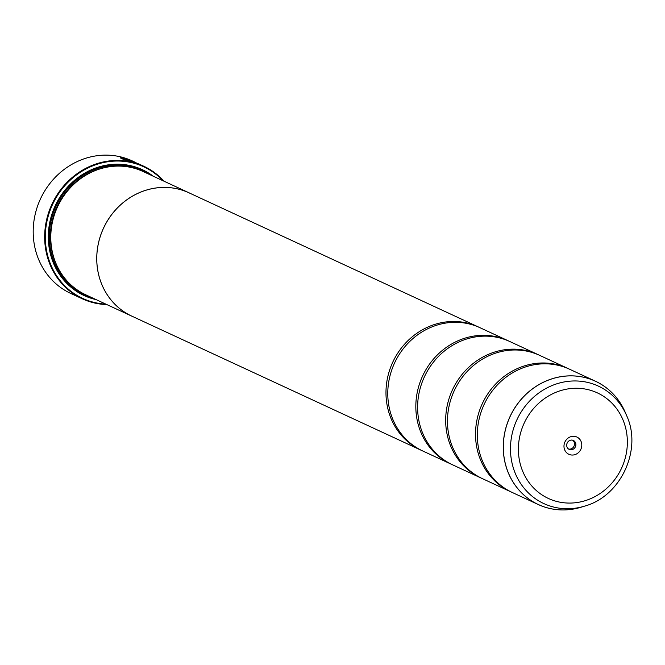 <?xml version="1.0" encoding="UTF-8"?>
<svg xmlns="http://www.w3.org/2000/svg" width="665" height="665" viewBox="0 0 665 665"><rect width="100%" height="100%" fill="white"/><g stroke="black" fill="none" stroke-linecap="round" stroke-linejoin="round"><path stroke-width="1" d="M626.638 415.617C642.465 449.59 620.844 496.24 584.693 506.107A64.754 59.709 -65.1 0 1 548.866 505.624A64.754 59.709 -65.1 0 1 514.702 425.135A64.754 59.709 -65.1 0 1 593.346 384.071A64.754 59.709 -65.1 0 1 626.638 415.617L625.191 412.25C618.932 398.036 609.024 387.695 595.466 381.228L569.523 369.208A67.963 62.66 114.9 0 0 564.286 367.08A67.963 62.66 114.9 0 0 482.865 407.321A67.963 62.66 114.9 0 0 512.358 492.524L538.301 504.552A67.963 62.66 -65.1 0 1 508.808 419.349A67.963 62.66 -65.1 0 1 590.229 379.108A67.963 62.66 -65.1 0 1 595.466 381.228A67.963 62.66 -65.1 0 1 611.858 392.616M568.625 368.801A67.963 62.66 114.9 0 0 567.735 368.377L539.672 355.368A67.963 62.66 114.9 0 0 534.436 353.248A67.963 62.66 114.9 0 0 453.015 393.489A67.963 62.66 114.9 0 0 482.516 478.692L510.57 491.693A67.963 62.66 114.9 0 0 511.468 492.1M538.775 354.96A67.963 62.66 114.9 0 0 537.885 354.536L509.831 341.536A67.963 62.66 114.9 0 0 504.594 339.408A67.963 62.66 114.9 0 0 423.164 379.649A67.963 62.66 114.9 0 0 452.665 464.852L480.72 477.861A67.963 62.66 114.9 0 0 481.626 478.268M508.933 341.128A67.963 62.66 114.9 0 0 508.035 340.704L479.98 327.704A67.963 62.66 114.9 0 0 474.744 325.576A67.963 62.66 114.9 0 0 393.323 365.817A67.963 62.66 114.9 0 0 422.824 451.02L450.878 464.02A67.963 62.66 114.9 0 0 451.776 464.428M122.709 158.503L130.764 161.479M120.182 157.946L123.05 158.453M141.346 165.119L136.042 162.992C126.882 160.332 122.568 158.769 123.108 158.295L120.182 157.863M122.626 158.569L123.108 158.295M120.756 157.813L120.814 157.655C119.866 158.295 125.244 160.207 136.932 163.407L143.781 166.242A73.059 67.356 -65.1 0 1 164.022 181.213M134.895 162.127L129.118 159.667L135.352 162.559A73.059 67.356 -65.1 0 1 137.539 163.415L140.872 164.895M126.2 159.791A73.059 67.356 -65.1 0 1 127.206 160.032L127.996 160.298M128.86 160.365L127.264 159.866A73.059 67.356 114.9 0 0 124.962 159.351L131.795 161.163L126.899 158.893L121.828 157.705L129.55 160.473M134.355 161.878L132.327 160.93A73.059 67.356 114.9 0 0 126.691 158.644A73.059 67.356 114.9 0 0 39.16 201.902A73.059 67.356 114.9 0 0 70.872 293.498L82.335 298.809A73.059 67.356 -65.1 0 1 50.623 207.222A73.059 67.356 -65.1 0 1 138.154 163.964A73.059 67.356 -65.1 0 1 143.781 166.242M576.148 436.739A9.518 8.77 114.9 0 0 564.593 442.774A9.518 8.77 114.9 0 0 569.614 454.594A9.518 8.77 114.9 0 0 581.168 448.559A9.518 8.77 114.9 0 0 576.148 436.739M572.956 440.296A4.929 4.539 114.9 0 0 569.19 449.39A4.929 4.539 114.9 0 0 575.474 446.631A4.929 4.539 114.9 0 0 572.956 440.296M163.008 180.747A72.552 66.891 114.9 0 0 138.154 164.521A72.552 66.891 114.9 0 0 50.05 210.531A72.552 66.891 114.9 0 0 88.32 300.696A72.552 66.891 114.9 0 0 105.826 304.113M106.841 304.578A73.059 67.356 -65.1 0 1 87.971 301.095A73.059 67.356 -65.1 0 1 82.335 298.809M188.985 192.784L143.025 171.479A67.988 62.685 114.9 0 0 137.78 169.359A67.988 62.685 114.9 0 0 56.334 209.608A67.988 62.685 114.9 0 0 85.843 294.844L131.803 316.149A67.988 62.685 -65.1 0 1 102.294 230.921A67.988 62.685 -65.1 0 1 183.748 190.664A67.988 62.685 -65.1 0 1 188.985 192.784A67.988 62.685 -65.1 0 1 190.531 193.532M153.258 176.225A69.343 63.931 114.9 0 0 137.056 167.53A69.343 63.931 114.9 0 0 52.843 211.503A69.343 63.931 114.9 0 0 89.418 297.696A69.343 63.931 114.9 0 0 96.076 299.591M148.511 174.022A68.495 63.15 114.9 0 0 136.466 168.187A68.495 63.15 114.9 0 0 53.283 211.62A68.495 63.15 114.9 0 0 89.418 296.756A68.495 63.15 114.9 0 0 91.321 297.388M567.735 368.377A67.963 62.66 114.9 0 0 562.49 366.249A67.963 62.66 114.9 0 0 481.069 406.49A67.963 62.66 114.9 0 0 510.57 491.693M537.885 354.536A67.963 62.66 114.9 0 0 532.648 352.417A67.963 62.66 114.9 0 0 451.227 392.658A67.963 62.66 114.9 0 0 480.72 477.861M508.035 340.704A67.963 62.66 114.9 0 0 502.798 338.585A67.963 62.66 114.9 0 0 421.377 378.817A67.963 62.66 114.9 0 0 450.878 464.02M479.083 327.296A67.963 62.66 114.9 0 0 478.193 326.872A67.963 62.66 114.9 0 0 472.948 324.744A67.963 62.66 114.9 0 0 391.527 364.985A67.963 62.66 114.9 0 0 421.028 450.188A67.963 62.66 114.9 0 0 421.926 450.596M421.028 450.188L131.811 316.133A67.963 62.66 -65.1 0 1 102.319 230.93A67.963 62.66 -65.1 0 1 183.739 190.689A67.963 62.66 -65.1 0 1 188.976 192.808L478.193 326.872M133.374 316.848A67.988 62.685 -65.1 0 1 131.803 316.149M568.533 449.008A4.929 4.539 114.9 0 0 572.623 440.197M123.017 158.054L126.899 158.893M126.84 159.051L131.587 161.254M129.492 160.631L128.802 160.531L129.525 160.523M557.586 509.706A67.963 62.66 -65.1 0 1 543.554 506.68A67.963 62.66 -65.1 0 1 538.301 504.552L543.554 506.672C555.815 510.861 568.359 511.028 581.185 507.187A67.946 62.643 114.9 0 1 543.596 506.68A67.946 62.643 114.9 0 1 507.752 422.225A67.946 62.643 114.9 0 1 590.271 379.141A67.946 62.643 114.9 0 1 625.191 412.25M142.277 171.138A67.988 62.685 114.9 0 0 136.292 168.661A67.988 62.685 114.9 0 0 54.671 209.334A67.988 62.685 114.9 0 0 85.095 294.495M103.025 168.037A67.14 61.895 114.9 0 0 57.365 266.549M552.889 500.28A58.196 53.657 114.9 0 0 623.562 463.38A58.196 53.657 114.9 0 0 592.864 391.053A58.196 53.657 114.9 0 0 522.191 427.952A58.196 53.657 114.9 0 0 552.889 500.28M584.693 506.107L581.185 507.187"/></g></svg>
